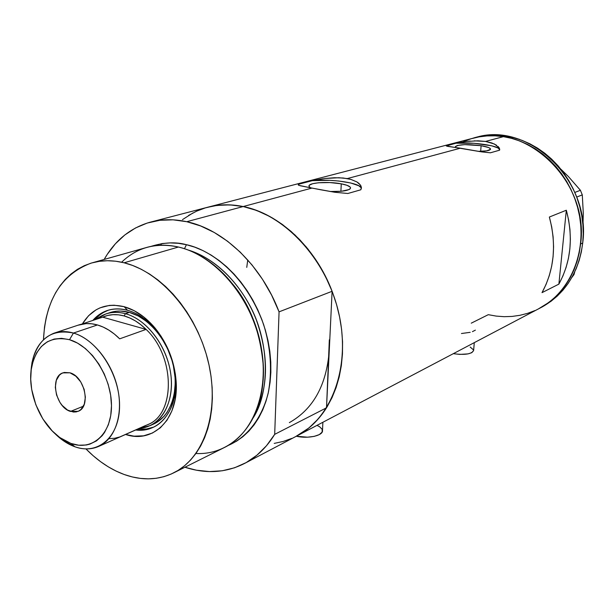 <?xml version="1.0" encoding="UTF-8"?>
<svg xmlns="http://www.w3.org/2000/svg" width="614" height="614" viewBox="0 0 614 614"><rect width="100%" height="100%" fill="white"/><g stroke="black" fill="none" stroke-linecap="round" stroke-linejoin="round"><path stroke-width="0.92" d="M453.324 353.672C465.005 355.191 471.775 354.117 473.632 350.456L471.828 352.666L468.014 353.902L459.717 354.393L453.324 353.672M316.977 425.372L319.556 426.684L322.189 429.347L322.112 432.126L319.303 434.605L314.161 436.393L307.461 437.199L296.355 436.224C307.998 439.025 323.302 435.618 322.496 430.529L322.887 422.263M341.269 183.824L340.9 191.299L341.269 183.824L346.971 185.298L350.126 187.032L350.563 187.915L350.203 188.774L349.059 189.565L341.392 191.253L330.117 191.499C342.85 191.745 349.665 190.524 350.556 187.846C350.157 186.295 347.056 184.96 341.269 183.824C328.229 181.207 307.906 182.657 308.995 186.219L310.461 187.8L309.31 186.879L308.988 185.988L309.464 185.144L312.687 183.701L318.451 182.765L329.879 182.565L341.269 183.824M481.115 145.695L480.662 151.313L481.115 145.695L488.345 147.444L489.703 148.097L490.463 149.379L486.649 150.844L478.268 151.336C486.073 151.297 490.156 150.545 490.525 149.079C490.179 147.813 487.04 146.692 481.115 145.695C466.686 143.975 458.105 144.367 455.358 146.869L455.711 147.483L455.465 146.485L457.514 145.449L464.714 144.635L481.115 145.695M498.154 146.493L499.689 149.033L499.589 150.184L490.409 152.802L479.895 151.604L446.271 145.955L455.979 143.208L466.425 141.466L478.122 140.813L485.551 141.435L503.396 136.646L511.608 138.365L519.72 140.974L527.641 144.459L535.285 148.795L542.584 153.937L549.438 159.832L555.785 166.432L561.549 173.662L566.661 181.452L571.066 189.711L574.719 198.353L577.574 207.294L579.608 216.42L580.798 225.645L581.128 234.855L580.614 243.965C576.63 273.483 563.153 294.82 540.19 307.982C570.137 291.911 587.207 252.193 578.971 213.104C570.874 174 538.47 141.842 503.396 136.646L485.551 141.435L494.454 144.029L499.205 147.79L499.589 150.184L490.409 152.802L481.79 151.896L460.385 148.197L347.309 178.574L350.978 179.434L356.872 181.905L360.441 185.044L361.37 188.306L360.794 189.795L347.846 193.494L334.707 192.243L311.92 188.084L243.19 206.542C285.195 214.938 326.51 259.768 338.644 312.595C350.97 365.422 332.481 416.868 297.798 435.464C309.241 429.178 318.812 419.961 326.518 407.803L329.327 339.803L329.273 350.348C326.579 385.085 313.27 409.177 289.355 422.624M247.749 259.96L246.759 267.389L247.749 259.96M325.213 178.474L334.407 177.738L343.257 178.006L350.978 179.434L356.872 181.905L358.975 183.425L360.925 185.873L361.4 187.6L360.794 189.795L347.846 193.494L334.707 192.243L320.523 189.741L300.269 185.758L298.266 184.975L299.033 184.139L312.373 180.654L325.213 178.474L338.913 177.73L347.309 178.574L460.385 148.197L447.675 146.378M566.323 210.226C573.468 237.173 570.982 261.81 558.878 284.121L542.024 292.64C554.265 269.861 556.706 244.664 549.353 217.041L566.323 210.226L558.878 284.121L542.024 292.64L546.084 284.366L549.315 275.548L551.656 266.276L553.084 256.675L553.575 246.828L553.114 236.866L551.702 226.896L549.353 217.041L566.323 210.226L568.595 219.843L569.953 229.575L570.375 239.306L569.869 248.923L568.434 258.317L566.1 267.382L562.9 276.016L558.878 284.121L566.323 210.226M488.291 314.675L496.189 316.095L504.148 316.686L512.084 316.425L519.92 315.312L527.587 313.347L519.92 315.312L512.084 316.425L504.148 316.686L496.189 316.095L488.291 314.675L471.253 323.171M503.396 136.646C492.712 135.049 482.374 135.633 472.381 138.396C525.016 120.582 589.455 181.084 580.614 243.965L579.248 252.876L577.053 261.487L574.075 269.723L570.329 277.482L565.878 284.704L560.774 291.305L555.064 297.245L548.824 302.456L538.378 308.934L548.824 302.456L555.064 297.245L560.774 291.305L565.878 284.704L570.329 277.482L574.075 269.723L577.053 261.487L579.248 252.876L580.614 243.965L582.717 242.998L580.614 243.965L581.128 234.855L580.798 225.645L579.608 216.42L577.574 207.294L574.719 198.353L571.066 189.711L566.661 181.452L561.549 173.662L555.785 166.432L549.438 159.832L542.584 153.937L535.285 148.795L527.641 144.459L519.72 140.974L511.608 138.365L503.396 136.646L495.168 135.832L503.396 136.646M188.59 215.43L196.687 211.132L205.299 207.908L214.34 205.797L223.726 204.853L233.381 205.099L243.19 206.542C230.396 203.948 218.223 204.27 206.657 207.509C218.223 204.27 230.396 203.948 243.19 206.542L311.92 188.084L298.926 185.359M329.273 350.348L326.518 407.803L274.688 434.351L279.063 311.851L271.588 295.065L262.493 279.309L251.97 264.903L240.251 252.139L227.602 241.271L214.278 232.491L200.571 225.937L186.748 221.708L173.087 219.827L159.84 220.296L147.245 223.043L135.517 227.971L124.842 234.939L115.394 243.781L107.289 254.311L104.157 259.453C114.895 240.604 129.968 228.247 149.379 222.406C161.152 219.098 173.608 218.868 186.748 221.708C223.665 229.383 261.587 265.501 279.063 311.851L332.105 291.289L329.273 350.348L328.329 360.61L329.273 350.348L332.105 291.289L325.021 275.433L316.34 260.566L306.263 246.989L295.004 234.985L282.808 224.785L269.922 216.558L256.629 210.448L243.19 206.542L253.068 209.197L262.907 213.05L272.593 218.07L282.033 224.217L291.113 231.447L299.732 239.683L307.783 248.847L315.182 258.832L321.836 269.538L327.669 280.844L332.611 292.625L336.61 304.744L339.619 317.07L341.607 329.457L342.558 341.775L342.466 353.879L341.338 365.637L339.204 376.919L336.088 387.618L332.044 397.626L327.124 406.829L321.383 415.156L314.905 422.532L307.76 428.894L295.702 436.562L308.988 427.904L318.413 418.763L326.518 407.803L274.688 434.351C266.913 447.007 257.197 456.54 245.546 462.941C226.727 472.78 206.511 474.215 184.914 467.246L196.419 470.201L209.458 471.575L222.26 470.777L234.594 467.776L246.222 462.565L256.928 455.189L266.491 445.741L274.688 434.351L279.063 311.851L332.105 291.289C315.619 247.488 279.147 213.549 243.19 206.542L186.748 221.708L243.19 206.542L229.866 204.869L216.919 205.421L206.657 207.509L152.126 221.692M291.803 438.388L283.169 441.458L274.212 443.408M463.716 141.42L471.207 138.733L478.989 136.891L487.009 135.917L495.168 135.832L487.009 135.917L478.989 136.891L471.207 138.733L463.716 141.42M361.4 187.6L361.354 188.368C361.516 183.179 331.591 178.574 312.373 180.654L322.933 178.774M298.511 185.175L298.297 184.584L299.033 184.139L298.312 185.029M361.185 187.807L358.829 185.766L350.778 182.995L338.813 181.023L329.749 180.324L312.373 180.654L299.033 184.139M447.184 146.293L446.455 145.687L455.979 143.208L474.077 143.285L491.622 145.787L498.023 147.974L499.696 149.709C500.249 145.81 471.897 141.665 455.979 143.208L464.529 141.711M474.223 140.844L485.551 141.435L491.891 142.978L496.565 145.226M466.425 141.466L470.278 141.074M472.427 331.652L475.382 330.14M461.452 333.517L470.178 332.327M470.178 347.033L473.563 349.949M540.366 307.883L542.354 306.846C565.279 293.707 578.733 272.424 582.717 242.998C591.566 180.301 527.296 120.006 474.76 137.774L474.699 137.789M560.92 169.218L568.395 176.54L580.422 190.294L574.811 192.428L580.422 190.294L582.287 194.899L583.3 213.311L582.962 225.392L583.3 213.311L582.287 194.899L576.692 197.071L582.287 194.899L580.422 190.294L568.395 176.54L560.92 169.218M519.007 139.263L519.674 139.493L519.007 139.263M574.727 271.948L573.998 274.581L573.223 274.972L573.998 274.581L571.887 277.421L573.998 274.581L574.727 271.948M518.531 139.109L519.198 139.209L518.531 139.109M527.587 313.347L535.017 310.538M540.55 307.791L550.981 301.32L557.205 296.125L562.908 290.207L568.004 283.614L572.448 276.415L576.185 268.671L579.163 260.466L581.351 251.878L582.717 242.998L583.239 233.911L582.909 224.724L581.727 215.529L579.708 206.427L576.853 197.524L573.215 188.905L568.817 180.669L563.721 172.91L557.98 165.703L551.648 159.126L544.81 153.247L537.534 148.127L529.905 143.806L522 140.337L513.903 137.736L505.713 136.024L497.501 135.21L489.358 135.303L481.353 136.27L474.729 137.782M127.512 310.277C113.467 306.839 101.901 310.224 92.814 320.439C96.751 315.857 101.425 312.603 106.851 310.669C113.291 308.443 120.175 308.312 127.512 310.277C148.081 315.811 167.998 339.834 173.808 366.765C179.718 393.697 170.746 419.201 153.446 427.221C147.928 429.777 142.003 430.698 135.671 429.977C159.057 433.384 178.137 410.037 175.52 378.569C173.954 360.403 167.492 344.247 156.133 330.094C147.498 319.856 137.958 313.247 127.512 310.277L124.128 306.685L127.512 310.277M82.391 323.9C92.1 308.289 106.007 302.548 124.128 306.685L134.228 310.715L144.021 317.162L153.109 325.804L161.098 336.288L167.653 348.199L172.488 361.04L175.397 374.264L176.279 387.319L175.105 399.668L171.943 410.804L166.954 420.298L160.354 427.797L152.441 433.031L143.546 435.84L134.005 436.163L125.571 434.466C153.577 444.075 179.334 418.426 176.08 380.611C174.384 360.932 167.392 343.426 155.089 328.099C145.725 317.016 135.41 309.878 124.128 306.685L114.135 305.212L109.307 305.434L100.197 307.783L96.014 309.87L88.554 315.742L82.391 323.9M109.484 312.772C115.662 310.615 122.278 310.484 129.324 312.38L138.242 315.949L146.876 321.644L154.874 329.257L158.527 333.686L161.896 338.483L167.66 348.959L171.912 360.241L173.409 366.044L175.09 377.664L175.251 383.359L174.215 394.234L171.436 404.066L167.046 412.462L164.299 416.016L157.867 421.695L152.909 424.374M108.356 310.185C103.068 312.135 98.501 315.35 94.64 319.833L99.652 315.02L103.267 312.572L108.356 310.185M174.514 472.45L225.43 446.992C255.025 431.872 270.551 387.534 259.906 341.346C249.422 295.157 214.186 255.163 178.428 247.028C191.522 250.144 204.101 256.798 216.166 266.967C247.588 293.124 267.443 342.781 262.823 383.666C258.809 426.93 229.513 455.411 195.935 453.485L200.624 446.04L204.585 437.79L207.785 428.802L210.172 419.178L211.707 409.008L212.367 398.402L212.145 387.457L211.032 376.305L209.029 365.069L206.166 353.871L202.466 342.835L197.977 332.082L192.735 321.736L186.809 311.904L180.263 302.71L173.186 294.236L165.642 286.577L157.721 279.815L149.517 274.005L141.12 269.208L132.616 265.463L124.105 262.792C160.645 271.641 197.171 313.938 208.438 362.452C219.873 410.973 204.493 457.123 174.514 472.45C158.957 480.209 142.195 480.9 124.228 474.515C110.482 469.441 97.718 460.907 85.945 448.903L93.205 455.765L100.627 461.713L108.31 466.855L116.2 471.138L124.228 474.515L132.325 476.955L140.422 478.406L148.434 478.859L156.286 478.283L163.915 476.671L171.229 474.031L178.167 470.362L184.637 465.696L190.586 460.047L195.935 453.477M263.283 365.844C261.572 334.262 250.689 306.209 230.641 281.688C249.391 303.032 260.275 331.084 263.283 365.844M150.944 246.398C164.091 242.33 175.919 241.77 186.426 244.702L184.469 248.716L186.426 244.702L194.722 247.15L202.981 250.612L211.132 255.079L219.068 260.497L226.704 266.821L233.972 273.998L240.772 281.949L247.035 290.591L252.684 299.832L257.665 309.579L261.909 319.717L265.371 330.132L268.019 340.716L269.83 351.346L270.774 361.907L270.858 372.284L270.076 382.368L268.448 392.047L266 401.218L262.769 409.799L258.793 417.704L254.127 424.85L248.816 431.181L242.937 436.646L236.543 441.197L228.231 445.434C244.725 438.48 261.042 421.12 268.149 393.39C272.355 371.117 270.851 348.176 263.636 324.583C244.096 270.682 206.941 248.87 186.426 244.702L178.19 243.29L170.093 242.906L162.211 243.551L150.944 246.398M121.618 262.216C137.022 247.388 155.956 242.323 178.428 247.028L124.105 262.792L178.428 247.028C166.908 244.38 156.017 244.61 145.756 247.711L93.082 262.577M253.221 417.812C268.433 390.09 269.5 357.525 256.414 320.117C243.029 285.671 215.913 258.271 188.099 249.998C205.007 254.987 230.004 269.922 249.215 304.46C268.732 338.913 270.989 390.312 253.221 417.812M231.232 282.379C250.85 306.455 261.518 333.97 263.252 364.939C260.259 330.877 249.583 303.362 231.232 282.379M193.019 212.912L182.481 219.635M161.589 243.651L160.684 245.232M43.456 339.742C45.589 299.939 61.392 274.427 90.857 263.206C101.256 260.06 112.339 259.922 124.105 262.792L115.662 261.211L107.389 260.727L99.353 261.326L91.639 262.976L84.31 265.662L77.441 269.331L71.086 273.944L65.291 279.431L60.111 285.74L55.582 292.794L51.737 300.53L48.598 308.857L46.188 317.707L44.515 326.986L43.456 339.742M137.429 429.201L145.848 429.163L153.784 427.052L147.176 428.956L137.429 429.201M108.148 313.278L116.215 311.237L120.497 311.052L129.324 312.38C148.972 317.684 167.944 340.616 173.463 366.297C179.073 391.97 170.477 416.3 153.922 423.921L150.161 425.602L139.294 428.372C159.824 427.244 174.322 404.196 170.991 375.73C167.86 347.286 147.26 319.518 125.44 313.693L124.135 315.941C131.887 318.136 139.217 322.626 146.109 329.403L119.676 338.836C112.684 331.867 105.27 327.239 97.442 324.952L73.442 333.057L69.512 339.695C91.417 345.92 111.594 377.387 111.487 405.7C111.694 434.129 92.2 451.282 70.917 443.431L74.87 446.754C98.209 455.404 119.73 436.677 119.569 405.463C119.753 374.356 97.526 339.788 73.442 333.057C92.852 338.667 111.848 362.153 117.596 388.225C123.437 414.304 115.255 438.803 99.046 446.248C91.593 449.609 83.535 449.778 74.87 446.754C67.586 444.106 60.748 439.532 54.362 433.016L63.027 440.484L74.87 446.754L70.917 443.431L78.715 445.219L86.267 445.004L89.859 444.129L96.482 440.875L102.154 435.702L104.557 432.448L108.371 424.75L110.712 415.716L111.487 405.7L110.635 395.109L108.187 384.364L104.242 373.918L98.961 364.194L92.568 355.606L85.323 348.483L77.533 343.111L69.512 339.695L61.592 338.337L54.078 339.074L47.255 341.837L41.376 346.496L36.648 352.85L33.233 360.641L31.237 369.559L30.715 379.275L31.682 389.437L35.819 404.687L42.834 418.894L52.198 430.898L59.374 437.176L63.15 439.708L70.917 443.431L60.111 437.713C39.91 423.829 26.732 390.88 31.705 366.658C37.063 344.531 49.673 335.543 69.512 339.695L73.442 333.057L97.442 324.952C90.511 323.01 84.018 323.102 77.97 325.22L54.961 332.865M70.487 411.426C55.674 407.328 49.573 377.096 62.805 372.89L69.965 372.805L75.775 376.129L80.764 381.931L84.141 389.33L85.377 397.158L84.287 404.204L81.063 409.377L78.799 411.004L76.213 411.902L73.404 412.04L67.563 410.075L62.16 405.417L59.873 402.293L56.565 395.025L55.314 387.327L56.319 380.342L59.435 375.116L61.661 373.427L64.224 372.46L69.965 372.805C84.763 376.543 91.156 406.89 78.162 411.303L70.487 411.426L83.42 406.199L70.487 411.426M147.076 424.919L148.058 424.481C175.673 413.805 175.151 356.481 146.109 329.403C175.619 356.887 175.512 415.187 147.076 424.919M77.963 325.22L86.167 323.601L91.739 323.793L97.442 324.952L103.183 327.078L108.87 330.132L114.404 334.07L119.676 338.836L146.109 329.403L102.668 317.162L81.309 324.261L102.668 317.162C109.238 314.261 116.391 313.854 124.135 315.941L118.479 314.828L112.961 314.667L107.657 315.458L102.668 317.162L146.109 329.403L140.905 324.775L135.448 320.945L129.823 317.983L124.135 315.941L125.44 313.693C114.319 310.822 104.656 312.672 96.452 319.226L105.57 314.069C111.756 311.912 118.379 311.782 125.44 313.693L129.324 312.38L125.44 313.693C145.111 319.019 164.13 342.044 169.679 367.809C175.312 393.574 166.724 417.973 150.161 425.602M30.892 372.752C31.974 352.39 39.634 339.22 53.863 333.233C59.926 331.107 66.458 331.046 73.442 333.057C51.645 328.605 37.815 338.506 31.959 362.767L30.892 372.752M109.33 438.634L114.703 438.258L119.837 436.938L145.664 425.464M474.277 342.65L473.632 350.456M542.354 306.846L245.546 462.941M472.381 138.396L209.351 206.811M108.033 310.285L106.851 310.669M175.52 378.569L176.08 380.611M156.133 330.094L155.089 328.099M148.058 424.481L99.046 446.248M110.612 312.396L105.57 314.069M31.959 362.767L31.705 366.658M63.027 440.484L60.111 437.713"/></g></svg>
